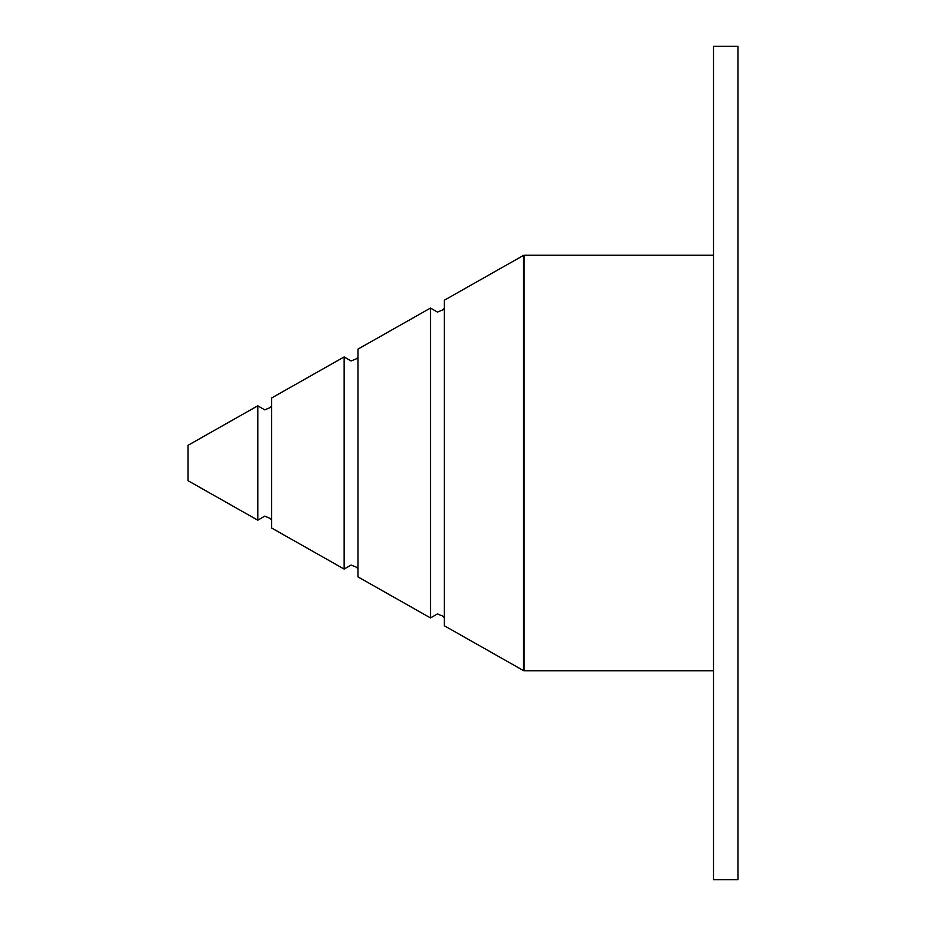 <?xml version="1.0" encoding="UTF-8"?>
<svg xmlns="http://www.w3.org/2000/svg" width="926" height="926" viewBox="0 0 926 926"><rect width="100%" height="100%" fill="white"/><g stroke="black" fill="none" stroke-linecap="round" stroke-linejoin="round"><path stroke-width="1.39" d="M257.798 405.808L188.047 445.29L188.047 480.71L257.798 520.192L257.798 405.808L264.709 409.848L270.253 407.59L271.619 405.808M344.148 356.938L271.619 397.983L271.619 528.017L344.148 569.062L344.148 356.938L351.07 360.966L356.603 358.709L357.98 356.938M430.509 308.057L357.98 349.114L357.98 576.886L430.509 617.943L430.509 308.057L437.419 312.085L442.952 309.828L444.33 308.057M523.491 670.586L444.33 625.768L444.33 300.232L523.491 255.414L523.491 670.586L524.093 670.737L524.093 255.263L523.491 255.414M737.953 463L737.953 46.3L713.506 46.3L713.506 879.7L737.953 879.7L737.953 463M430.509 617.943L437.419 613.915L442.952 616.172L444.33 617.943M344.148 569.062L351.07 565.034L356.603 567.291L357.98 569.062M257.798 520.192L264.709 516.152L270.253 518.41L271.619 520.192M713.506 255.263L524.093 255.263M713.506 670.737L524.093 670.737"/></g></svg>
